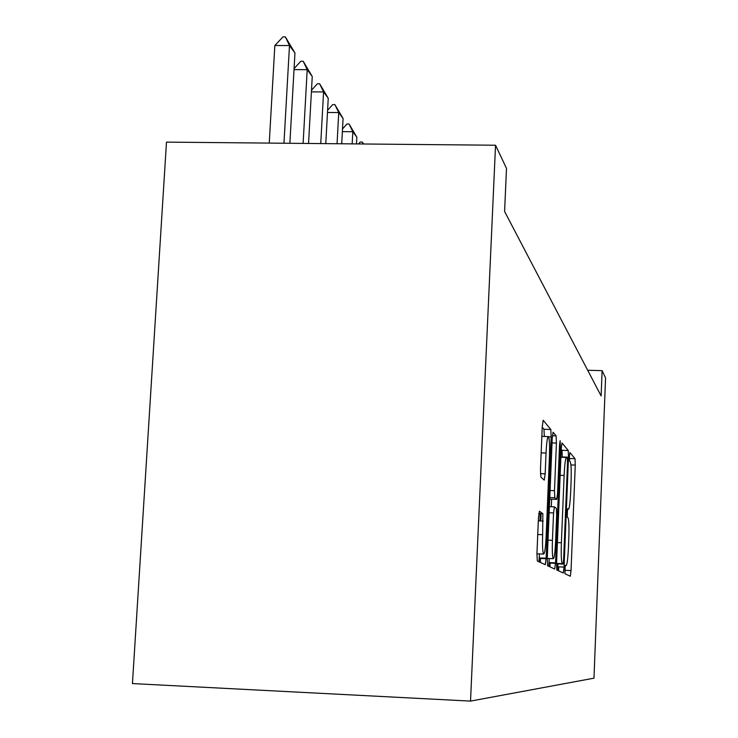 <?xml version="1.0" encoding="UTF-8"?>
<svg xmlns="http://www.w3.org/2000/svg" width="738" height="738" viewBox="0 0 738 738"><rect width="100%" height="100%" fill="white"/><g stroke="black" fill="none" stroke-linecap="round" stroke-linejoin="round"><path stroke-width="1.11" d="M564.828 569.339L565.004 573.777L570.326 576.23L571.037 570.557L575.262 465.088L575.022 458.704L569.893 452.505L569.385 456.324L569.57 460.964L570.253 461.748C571.157 464.008 571.424 470.964 571.055 482.606L570.695 491.554C570.133 503.021 569.349 508.934 568.343 509.312L567.642 508.713L567.116 512.67L567.301 517.209L567.992 517.762C568.915 519.755 569.192 526.572 568.813 538.205L568.454 547.209C567.891 558.795 567.098 564.93 566.064 565.612L565.363 565.253L564.828 569.339M558.777 566.876L558.592 570.834M539.423 511.203L538.445 517.79L536.941 553.629L537.301 561.028L545.234 564.69L546.148 558.205L551.166 436.914L550.825 429.479L543.186 420.273L542.264 426.509L540.465 469.396L540.853 477.062L544.238 480.106L545.17 473.814L546.037 453.031C546.581 442.431 547.375 436.951 548.417 436.582C549.459 438.464 549.801 445.143 549.441 456.61L546.12 536.83C545.53 548.242 544.672 553.989 543.546 554.072C542.587 551.996 542.292 545.548 542.642 534.709L542.845 513.666L539.33 511.203M542.845 513.666L538.777 513.51L542.845 513.666M602.107 370.651L601.129 395.955L504.589 211.474L506.499 168.412L495.539 145.229L470.521 701.1L593.979 678.176L605.557 377.939L602.107 370.651L587.688 370.264M556.553 563.362L556.858 570.04L563.288 572.992L564.063 567.088L568.5 457.182L568.242 450.503L562.005 442.984L561.231 448.686L556.553 563.362L563.057 564.072L563.601 559.948L567.522 463.067L567.337 458.381L566.516 457.459C565.483 457.892 564.681 463.888 564.118 475.447L561.387 542.762C561.009 554.552 561.286 561.507 562.218 563.62M554.708 569.053L547.568 565.751L547.255 558.749L552.236 438.169L553.076 432.21L556.111 435.863L556.424 443.068L554.469 490.678L554.791 497.716L556.729 499.386L557.568 493.445L559.561 444.719L560.114 440.697L560.336 445.641L555.548 562.863L554.708 569.053M539.819 562.208L539.995 557.956M495.539 145.229L166.484 142.12L132.443 683.572L470.521 701.1M564.874 573.214L565.243 565.576M567.208 516.951L567.513 509.285M550.068 562.642L550.004 566.885M562.282 457.32L562.024 450.3L561.203 449.35M557.587 570.373L557.946 563.86M540.437 557.965L540.382 562.457M549.736 498.787L550.253 499.146M551.627 499.202L551.314 506.738M549.183 558.528L549.017 562.596L555.548 562.863M552.43 540.336C552.098 550.668 552.365 556.784 553.223 558.694C554.247 558.546 555.022 553.066 555.566 542.255L556.673 515.318L556.369 508.417L554.413 506.858L553.555 512.938L552.43 540.336L548.02 540.161M548.749 566.304L549.017 562.596M540.179 513.556L539.875 520.917M544.34 436.453L543.971 429.267L542.227 427.237M538.98 561.821L539.441 553.906M540.816 520.954L541.12 513.593M358.567 143.938L360.236 142.037L362.257 142.056L363.668 143.984M363.197 143.975L362.257 142.056M356.491 143.919L356.851 137.213L352.81 131.733L352.174 143.873M342.497 129.012L346.961 123.993L349.065 124.002L352.81 131.733L342.358 131.641M349.065 124.002L356.851 137.213M341.712 143.772L343.069 118.458L338.733 112.563L337.063 143.735M327.589 110.322L332.718 104.612L334.895 104.63L338.733 112.563L327.469 112.48M334.895 104.63L343.069 118.458M325.781 143.624L328.244 98.283L323.567 91.936L320.753 143.578M311.491 90.23L317.386 83.763L319.646 83.772L323.567 91.936L311.399 91.863M319.646 83.772L328.244 98.283M308.558 143.458L312.248 76.521L307.202 69.658L303.115 143.412M294.075 68.579L300.846 61.263L303.189 61.263L307.202 69.658L294.019 69.612M303.189 61.263L312.248 76.521M289.877 143.283L294.951 52.988L289.481 45.544L283.964 143.227M274.84 45.516L282.94 36.9L285.375 36.9L289.481 45.544L274.84 45.516L269.25 143.089M285.375 36.9L294.951 52.988M565.197 565.576L566.064 565.612M569.349 458.51L575.022 458.704M570.908 464.94L575.262 465.088M565.059 570.308L571.037 570.557M550.05 563.094L555.529 563.325M562.024 450.3L568.242 450.503M562.301 456.979L568.5 457.182M557.827 566.83L564.063 567.088M556.793 563.814L563.057 564.072M560.142 475.309L564.118 475.447M557.402 542.605L561.387 542.762M556.553 563.445L562.291 563.675M540.419 558.472L546.129 558.703M552.384 435.743L556.111 435.863M552.042 442.929L556.424 443.068M550.078 490.521L554.469 490.678M549.782 497.541L554.791 497.716M550.161 499.146L556.729 499.377L550.161 499.146M559.524 445.614L560.336 445.641M549.404 506.674L554.33 506.849M549.155 512.772L553.555 512.938M538.316 520.862L543.205 521.046M537.744 534.515L542.642 534.709M541.157 452.864L546.037 453.031M540.419 473.648L545.17 473.814M543.971 429.267L550.825 429.479M548.62 436.841L551.166 436.914M539.275 557.919L546.148 558.205M560.88 457.274L566.341 457.449M547.273 558.445L553.223 558.694M536.932 553.804L543.546 554.072M541.849 436.379L548.233 436.573"/></g></svg>
